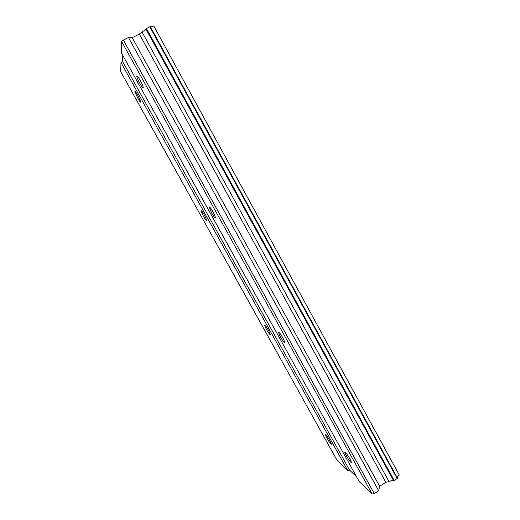 <?xml version="1.0" encoding="UTF-8"?>
<svg xmlns="http://www.w3.org/2000/svg" width="520" height="520" viewBox="0 0 520 520"><rect width="100%" height="100%" fill="white"/><g stroke="black" fill="none" stroke-linecap="round" stroke-linejoin="round"><path stroke-width="0.78" d="M138.001 95.602C136.038 92.196 134.992 90.87 134.869 91.63L137.644 97.962C139.594 101.355 140.634 102.674 140.77 101.927L138.001 95.602M329.999 440.934C327.386 436.507 325.845 434.46 325.364 434.791L326.846 438.094C329.44 442.494 330.98 444.535 331.474 444.236L329.999 440.934M268.561 330.434C266.162 326.339 264.797 324.565 264.459 325.111L266.266 329.186C268.645 333.255 270.01 335.029 270.361 334.503L268.561 330.434M204.614 215.417C202.436 211.666 201.233 210.132 201.019 210.828L203.249 215.904C205.413 219.629 206.609 221.156 206.843 220.48L204.614 215.417M140.257 80.535C138.086 76.765 136.935 75.361 136.799 76.323C137.046 77.753 138.06 80.106 139.834 83.382C141.986 87.133 143.143 88.537 143.286 87.588C143.046 86.177 142.038 83.831 140.257 80.535M349.96 458.946C347.009 453.966 345.248 451.685 344.675 452.088L346.203 455.559C349.128 460.499 350.89 462.781 351.488 462.404L349.96 458.946M283.127 338.338C280.43 333.749 278.882 331.799 278.486 332.495L280.377 336.85C283.056 341.406 284.603 343.35 285.012 342.687L283.127 338.338M213.291 212.322C210.86 208.143 209.514 206.492 209.268 207.376L211.653 212.908C214.071 217.061 215.41 218.712 215.67 217.847L213.291 212.322M337.006 460.226L120.698 71.643L120.984 62.556L347.685 470.49L337.006 460.226M128.453 37.531L132.223 37.681L139.347 34.073L142.006 31.948C144.073 30.79 145.347 29.77 145.828 28.899L150.287 26.644L397.534 478.29L393.647 480.792C392.516 480.344 390.981 480.636 389.044 481.663L385.84 482.268L379.632 486.278L378.697 490.763L374.27 493.623L372.164 494L359.177 481.526L121.284 52.715L121.635 41.496L123.364 40.099L128.453 37.531L378.697 490.763M397.41 478.069C397.183 477.185 397.813 476.177 399.301 475.046L153.764 26C151.944 26.832 150.806 27.086 150.352 26.767M122.766 55.38L122.531 61.347L120.984 62.556M356.525 476.743L349.544 470.1L347.685 470.49M122.531 61.347L349.544 470.1M394.322 480.668L146.387 28.457M149.78 26.741L397.274 478.757M121.635 41.496L372.164 494M374.27 493.623L123.364 40.099M132.223 37.681L379.632 486.278M139.347 34.073L385.84 482.268M142.006 31.948L389.044 481.663M145.828 28.899L393.647 480.792M134.869 91.63L135.207 91.455M136.799 76.323L137.248 76.089M278.486 332.495L278.85 332.28M209.268 207.376L209.69 207.142"/></g></svg>
